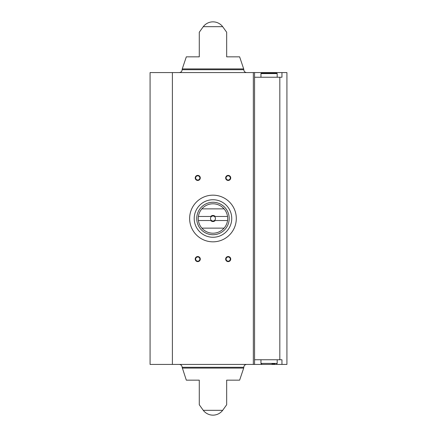 <?xml version="1.0" encoding="UTF-8"?>
<svg xmlns="http://www.w3.org/2000/svg" width="437" height="437" viewBox="0 0 437 437"><rect width="100%" height="100%" fill="white"/><g stroke="black" fill="none" stroke-linecap="round" stroke-linejoin="round"><path stroke-width="0.66" d="M279.822 359.76L279.822 77.24L281.952 77.24L281.952 72.575L286.923 72.575L286.923 364.425L281.952 364.425L281.952 359.76L254.563 359.76M261.665 73.077L261.665 72.575L281.952 72.575M279.822 77.24L254.563 77.24M261.665 363.923L261.665 364.425L281.952 364.425M199.277 56.848L199.277 32.245L199.277 56.848L186.315 56.848L182.251 68.92L243.693 68.92L239.629 56.848L226.666 56.848L226.666 32.245L226.666 56.848M203.271 26.668L222.668 26.668A12.176 12.176 0 0 0 203.271 26.668L199.277 32.245M199.277 404.755L203.271 410.332L222.668 410.332L226.666 404.755M199.277 380.152L199.277 404.755L199.277 380.152L199.277 404.755L199.277 380.152L186.315 380.152L182.142 367.304L243.802 367.304C243.972 365.556 244.928 364.6 246.676 364.425M182.251 368.08L243.693 368.08L239.629 380.152L226.666 380.152L226.666 404.755L226.666 380.152M254.563 72.575L254.563 364.425L150.077 364.425L150.077 72.575L261.665 72.575M228.19 175.384A2.535 2.535 0 0 1 230.386 179.192A2.535 2.535 0 0 1 225.989 179.192A2.535 2.535 0 0 1 228.19 175.384M197.753 256.541A2.535 2.535 0 0 1 199.949 260.348A2.535 2.535 0 0 1 195.558 260.348A2.535 2.535 0 0 1 197.753 256.541M228.19 256.541A2.535 2.535 0 0 1 230.386 260.348A2.535 2.535 0 0 1 225.989 260.348A2.535 2.535 0 0 1 228.19 256.541M197.753 175.384A2.535 2.535 0 0 1 199.949 179.192A2.535 2.535 0 0 1 195.558 179.192A2.535 2.535 0 0 1 197.753 175.384M261.665 364.425L254.563 364.425M179.268 72.575C181.011 72.4 181.972 71.444 182.142 69.696L182.251 68.92M179.268 364.425C181.011 364.6 181.972 365.556 182.142 367.304M197.753 175.827A2.098 2.098 0 0 1 199.572 178.973A2.098 2.098 0 0 1 195.94 178.973A2.098 2.098 0 0 1 197.753 175.827M228.19 256.983A2.098 2.098 0 0 1 230.004 260.124A2.098 2.098 0 0 1 226.371 260.124A2.098 2.098 0 0 1 228.19 256.983M197.753 256.983A2.098 2.098 0 0 1 199.572 260.124A2.098 2.098 0 0 1 195.94 260.124A2.098 2.098 0 0 1 197.753 256.983M228.19 175.827A2.098 2.098 0 0 1 230.004 178.973A2.098 2.098 0 0 1 226.371 178.973A2.098 2.098 0 0 1 228.19 175.827M272 363.923L274.928 363.923M261.463 363.923L260.955 363.415L260.955 359.76M260.955 77.24L260.955 73.585L261.463 73.077L276.681 73.077L277.184 73.585L260.955 73.585M236.302 218.5A23.33 23.33 0 0 1 201.304 238.706A23.33 23.33 0 0 1 201.304 198.294A23.33 23.33 0 0 1 236.302 218.5M227.54 216.473L215.239 216.473A3.043 3.043 0 0 0 210.705 216.473L198.403 216.473A14.711 14.711 0 0 1 201.861 208.864L224.083 208.864A14.711 14.711 0 0 1 224.083 228.136L201.861 228.136A14.711 14.711 0 0 1 198.403 220.527L210.705 220.527A3.043 3.043 0 0 0 215.239 220.527L227.54 220.527M198.403 216.473A14.711 14.711 0 0 0 198.403 220.527M210.705 216.473L211.519 216.473A2.496 2.496 0 0 1 214.42 216.473L215.239 216.473M215.239 220.527L214.42 220.527A2.496 2.496 0 0 1 211.519 220.527L210.705 220.527M214.42 220.527A2.496 2.496 0 0 0 214.42 216.473M211.519 216.473A2.496 2.496 0 0 0 211.519 220.527M229.201 218.5A16.229 16.229 0 0 1 204.855 232.555A16.229 16.229 0 0 1 204.855 204.445A16.229 16.229 0 0 1 229.201 218.5M224.083 228.136A14.711 14.711 0 0 1 201.861 228.136M201.861 208.864A14.711 14.711 0 0 1 224.083 208.864M231.741 218.5A18.769 18.769 0 0 1 203.587 234.751A18.769 18.769 0 0 1 203.587 202.249A18.769 18.769 0 0 1 231.741 218.5M253.345 364.425L253.345 72.575M172.391 364.425L172.391 72.575M182.142 69.696L243.802 69.696L243.693 68.92M261.26 363.879L261.26 364.425M261.26 73.121L261.26 72.575M260.955 363.415L277.184 363.415L276.681 363.923M222.668 26.668L226.666 32.245M243.802 69.696C243.972 71.444 244.928 72.4 246.676 72.575M203.271 410.332A12.176 12.176 0 0 0 222.668 410.332M243.693 368.08L243.802 367.304M277.184 363.415L277.184 359.76M277.184 77.24L277.184 73.585"/></g></svg>

